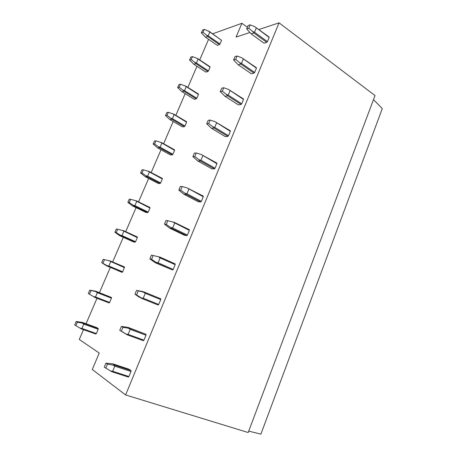 <?xml version="1.0" encoding="UTF-8"?>
<svg xmlns="http://www.w3.org/2000/svg" width="457" height="457" viewBox="0 0 457 457"><rect width="100%" height="100%" fill="white"/><g stroke="black" fill="none" stroke-linecap="round" stroke-linejoin="round"><path stroke-width="0.69" d="M212.705 33.795L241.907 23.284L247.357 27.254M241.907 23.284L236.069 37.08L249.659 32.584M248.717 431.111L260.878 434.15L382.298 108.617L373.495 99.649M83.494 329.668L79.278 339.454L99.243 353.067L92.274 369.502L125.612 394.951L248.185 432.528L375.031 95.57L279.061 22.85L258.896 29.522M125.612 394.951L279.061 22.85M86.047 323.739L97.027 298.261M99.437 292.657L110.291 267.471M112.668 261.952L123.281 237.314M125.715 231.659L136.06 207.649M138.551 201.868L148.634 178.464M151.181 172.557L161.007 149.747M163.606 143.721L173.186 121.482M175.831 115.341L185.171 93.668M187.861 87.413L196.967 66.282M199.709 59.924L208.581 39.325M112.959 365.069L114.838 365.223L131.005 370.57L131.005 371.49L114.816 366.148L112.959 365.069L107.475 364.178L105.944 363.109L104.259 367.108L110.503 370.93L112.673 371.273L128.914 376.545L128.32 377.059L112.079 371.804L110.503 370.93M107.475 364.178L105.784 368.199M114.816 366.148L112.673 371.273M131.005 371.49L128.914 376.545M114.838 365.223L112.845 363.852L128.931 369.182L131.005 370.57M112.845 363.852L105.944 363.109M77.353 322.231L76.182 321.505L74.702 324.916L75.868 325.658L77.353 322.231L83.848 323.328L82.317 322.402L76.182 321.505M82.317 322.402L96.621 327.538L98.221 328.486L83.848 323.328M82.169 323.11L83.802 324.087L98.186 329.24L98.221 328.486M83.802 324.087L81.917 328.457L96.341 333.559L95.85 334.033L81.426 328.943L75.868 325.658M98.186 329.24L96.341 333.559M81.917 328.457L80.009 328.109M128.383 328.257L130.205 328.492L145.994 334.33L146.012 335.198L130.205 329.371L128.383 328.257L123.002 327.258L121.402 326.401L119.751 330.32L123.624 332.702L127.503 334.947L125.972 334.01L128.103 334.393L143.961 340.157L143.361 340.699L127.503 334.947M123.002 327.258L121.339 331.205L119.751 330.32M130.205 329.371L128.103 334.393M146.012 335.198L143.961 340.157M121.339 331.205L125.972 334.01M130.205 328.492L128.126 327.395L145.994 334.33M128.126 327.395L121.402 326.401M89.778 290.149L95.781 291.229L97.381 291.96L89.778 290.149L88.327 293.503L95.005 297.478L88.327 293.503M91.006 290.721L89.549 294.091M95.781 291.229L111.462 297.473L97.381 291.96M95.747 291.686L97.352 292.68L111.445 298.187L111.462 297.473M95.005 297.478L109.132 302.928L109.629 302.437L95.496 296.976L93.622 296.599M111.445 298.187L109.629 302.437M97.352 292.68L95.496 296.976M143.509 292.16L145.28 292.474L160.698 298.775L160.733 299.598L145.297 293.297L143.509 292.16L136.557 290.401L134.941 294.245L138.7 296.793L142.63 298.804L141.144 297.798L143.235 298.227L158.722 304.459L158.116 305.025L142.63 298.804M138.225 291.058L136.597 294.919L134.941 294.245M145.297 293.297L143.235 298.227M160.733 299.598L158.722 304.459M136.597 294.919L141.144 297.798M145.28 292.474L143.115 291.635L136.557 290.401M103.151 259.319L110.691 261.113L103.151 259.319L101.722 262.615L105.121 264.963L120.482 271.738L122.196 272.338L122.699 271.824L108.852 266.02L107.007 265.614L101.722 262.615M104.436 259.736L102.996 263.049M110.691 261.113L124.493 266.968L122.699 271.824M124.487 267.648L109.097 260.781M106.698 265.968L108.349 266.54L107.007 265.614M108.349 266.54L122.196 272.338M110.674 261.792L108.852 266.02M158.345 256.754L160.064 257.142L175.128 263.895L175.18 264.666L160.099 257.919L158.345 256.754L151.427 255.086L149.839 258.862L155.231 262.718L172.592 270.024L173.203 269.436L158.076 262.752L156.026 262.284L157.465 263.352L172.592 270.024M153.158 255.543L151.564 259.336L149.839 258.862M160.099 257.919L158.076 262.752M175.18 264.666L173.203 269.436M151.564 259.336L156.026 262.284M160.064 257.142L151.427 255.086M157.465 263.352L155.231 262.718M122.225 230.385L137.311 237.606L137.306 236.96L123.784 230.779L117.638 229.271L116.301 228.997L114.896 232.242L119.757 235.726L133.273 241.822L135.049 242.244L135.558 241.713L121.985 235.578L120.168 235.138L116.227 232.527L114.896 232.242M117.638 229.271L116.227 232.527M119.757 235.726L121.476 236.115L120.168 235.138M121.476 236.115L135.049 242.244M137.311 237.606L135.558 241.713M123.773 231.419L121.985 235.578M172.9 222.016L174.568 222.479L189.284 229.66L189.352 230.385L172.9 222.016L167.81 220.708L166.017 220.44L164.457 224.141L169.713 228.18L184.422 235.246L186.799 235.681L187.416 235.069L172.637 227.952L170.627 227.443L172.021 228.574L186.799 235.681M167.81 220.708L166.245 224.433L164.457 224.141M174.62 223.205L172.637 227.952M189.352 230.385L187.416 235.069M166.245 224.433L170.627 227.443M172.021 228.574L169.713 228.18M135.135 200.492L149.93 208.049L149.907 207.444L136.654 200.937L130.622 199.303L129.24 199.172L127.857 202.36L132.61 205.981L145.852 212.396L147.691 212.636L148.199 212.094L134.901 205.633L133.113 205.17L129.234 202.508L127.857 202.36M130.622 199.303L129.234 202.508M132.61 205.981L134.392 206.187L133.113 205.17M134.392 206.187L147.691 212.636M149.93 208.049L148.199 212.094M136.66 201.548L134.901 205.633M187.181 187.93L203.182 196.059L203.268 196.738L187.181 187.93L182.183 186.53L180.332 186.445L178.801 190.078L183.92 194.282L198.292 201.76L200.743 201.965L201.366 201.337L186.924 193.802L184.948 193.254L186.302 194.442L200.743 201.965M182.183 186.53L180.646 190.181L178.801 190.078M188.872 189.147L186.924 193.802M203.268 196.738L201.366 201.337M180.646 190.181L184.948 193.254M186.302 194.442L183.92 194.282M147.84 171.089L162.344 178.973L162.315 178.396L149.325 171.581L143.395 169.827L141.967 169.833L140.602 172.969L145.252 176.716L158.236 183.434L160.133 183.508L160.647 182.949L147.605 176.179L145.852 175.688L142.03 172.98L140.602 172.969M143.395 169.827L142.03 172.98M145.252 176.716L147.091 176.75L145.852 175.688M147.091 176.75L160.133 183.508M162.344 178.973L160.647 182.949M149.342 172.158L147.605 176.179M201.194 154.477L216.829 163.069L216.926 163.709L201.194 154.477L196.287 152.986L194.379 153.078L192.877 156.642L197.864 161.013L211.917 168.884L214.43 168.873L215.058 168.222L200.943 160.287L199.006 159.704L200.32 160.95L214.43 168.873M196.287 152.986L194.779 156.568L192.877 156.642M202.857 155.717L200.943 160.287M216.926 163.709L215.058 168.222M194.779 156.568L199.006 159.704M200.32 160.95L197.864 161.013M160.333 142.156L174.563 150.353L174.517 149.81L161.784 142.704L155.963 140.825L154.483 140.962L153.146 144.052L157.694 147.919L170.421 154.934L172.369 154.843L172.889 154.272L160.11 147.2L158.379 146.68L154.615 143.926L153.146 144.052M155.963 140.825L154.615 143.926M157.694 147.919L159.59 147.782L158.379 146.68M159.59 147.782L172.369 154.843M174.563 150.353L172.889 154.272M161.812 143.241L160.11 147.2M214.956 121.642L230.225 130.685L230.334 131.279L214.956 121.642L210.134 120.065L208.169 120.328L206.695 123.824L211.551 128.354L225.29 136.603L227.866 136.38L228.5 135.712L214.71 127.389L212.802 126.772L214.076 128.069L227.866 136.38M210.134 120.065L208.655 123.579L206.695 123.824M216.584 122.904L214.71 127.389M230.334 131.279L228.5 135.712M208.655 123.579L212.802 126.772M214.076 128.069L211.551 128.354M172.632 113.684L186.587 122.19L186.53 121.682L174.043 114.284L168.325 112.291L166.805 112.559L165.485 115.598L169.93 119.58L182.417 126.88L184.417 126.629L184.942 126.046L172.409 118.683L170.707 118.14L167.005 115.347L165.485 115.598M168.325 112.291L167.005 115.347M169.93 119.58L171.889 119.283L170.707 118.14M171.889 119.283L184.417 126.629M186.587 122.19L184.942 126.046M174.088 114.793L172.409 118.683M228.46 89.406L243.381 98.872L243.507 99.432L228.46 89.406L223.724 87.744L221.714 88.172L220.263 91.606L224.998 96.284L238.423 104.899L241.068 104.47L241.702 103.785L228.22 95.09L226.352 94.439L227.586 95.793L241.068 104.47M223.724 87.744L222.273 91.194L220.263 91.606M230.065 90.686L228.22 95.09M243.507 99.432L241.702 103.785M222.273 91.194L226.352 94.439M227.586 95.793L224.998 96.284M184.731 85.67L198.424 94.468L198.355 93.988L186.113 86.316L180.492 84.214L178.933 84.602L177.636 87.595L181.977 91.691L194.219 99.266L196.276 98.861L196.801 98.261L184.514 90.623L182.84 90.052L179.19 87.218L177.636 87.595M180.492 84.214L179.19 87.218M181.977 91.691L183.988 91.24L182.84 90.052M183.988 91.24L196.276 98.861M198.424 94.468L196.801 98.261M186.165 86.79L184.514 90.623M241.724 57.748L256.303 67.636L256.44 68.15L241.724 57.748L237.069 56.011L235.007 56.594L233.584 59.97L238.194 64.791L251.327 73.754L254.029 73.126L254.669 72.429L241.49 63.38L239.651 62.695L240.85 64.1L254.029 73.126M237.069 56.011L235.646 59.399L233.584 59.97M243.295 59.056L241.49 63.38M256.44 68.15L254.669 72.429M235.646 59.399L239.651 62.695M240.85 64.1L238.194 64.791M196.641 58.096L210.071 67.179L209.997 66.728L197.99 58.787L192.466 56.582L190.866 57.085L189.586 60.033L193.837 64.237L205.844 72.08L207.946 71.526L208.478 70.915L196.43 63.003L194.779 62.409L191.186 59.536L189.586 60.033M192.466 56.582L191.186 59.536M193.837 64.237L195.899 63.632L194.779 62.409M195.899 63.632L207.946 71.526M210.071 67.179L208.478 70.915M198.052 59.233L196.43 63.003M254.749 26.666L268.996 36.943L269.144 37.423L254.749 26.666L250.179 24.844L248.065 25.581L246.671 28.9L251.161 33.858L264.003 43.158L266.762 42.341L267.408 41.621L254.52 32.236L252.71 31.522L253.875 32.973L266.762 42.341M250.179 24.844L248.774 28.174L246.671 28.9M256.297 27.986L254.52 32.236M269.144 37.423L267.408 41.621M248.774 28.174L252.71 31.522M253.875 32.973L251.161 33.858M208.363 30.956L221.548 40.307L209.683 31.687L204.256 29.379L202.611 30.002L201.354 32.898L205.513 37.211L217.292 45.317L219.44 44.615L219.977 43.986L208.158 35.817L206.53 35.2L202.994 32.287L201.354 32.898M204.256 29.379L202.994 32.287M205.513 37.211L207.621 36.457L206.53 35.2M207.621 36.457L219.44 44.615M221.548 40.307L219.977 43.986M209.757 32.104L208.158 35.817"/></g></svg>
